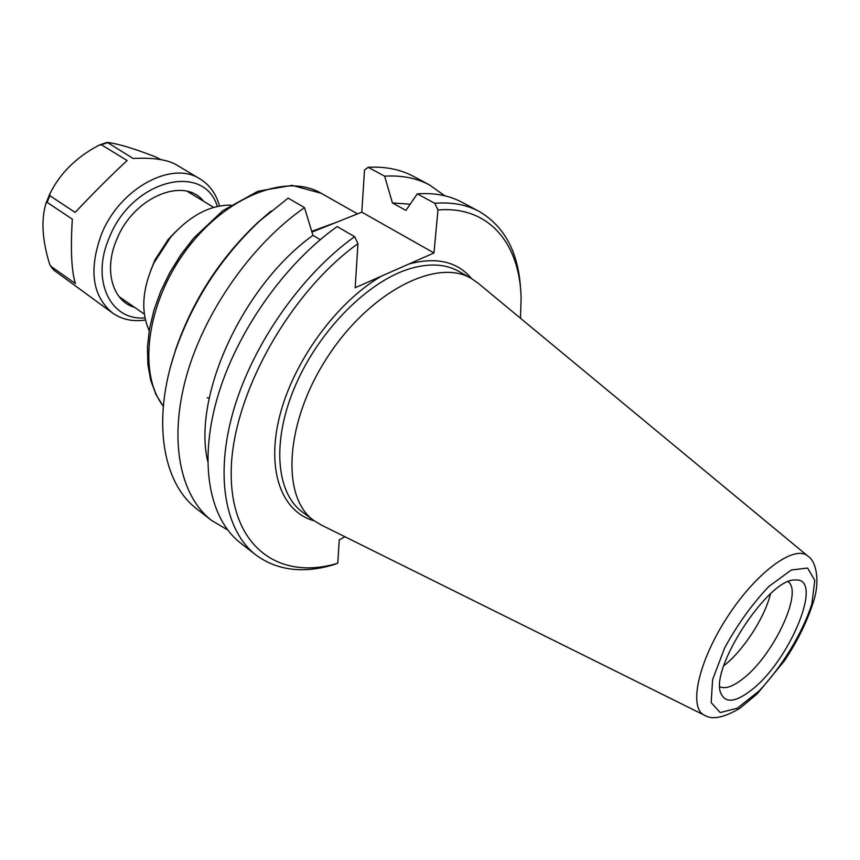 <?xml version="1.0" encoding="UTF-8"?>
<svg xmlns="http://www.w3.org/2000/svg" width="860" height="860" viewBox="0 0 860 860"><rect width="100%" height="100%" fill="white"/><g stroke="black" fill="none" stroke-linecap="round" stroke-linejoin="round"><path stroke-width="1.29" d="M311.954 232.103L361.813 212.162L364.511 170.043L368.209 167.291C385.355 166.388 400.427 169.399 413.402 176.343L429.624 184.997L444.695 195.757M368.209 167.291L384.624 176.171L392.429 202.96L405.898 210.399L417.315 193.855L434.752 203.293L437.976 209.98L433.967 252.958L355.169 287.735L357.954 243.617L354.599 236.672L337.163 226.567C284.241 264.02 236.081 332.712 217.247 398.105C198.424 463.572 209.517 519.053 240.531 543.004L255.925 555.001C277.393 570.642 303.548 573.813 334.389 564.515L337.776 563.214C279.618 580.951 230.426 547.336 231.2 472.14C231.447 397.352 288.401 293.572 357.954 243.617M704.372 715.197L321.145 524.944L314.072 520.665C280.973 497.768 284.724 422.486 327.434 357.169C369.757 291.594 437.009 257.57 471.387 278.5L478.16 283.219L807.776 556.022M149.189 330.616C140.631 311.567 142.255 288.949 154.048 262.762L170.699 237.134C189.834 215.709 209.84 205.035 230.716 205.11M150.962 269.793L155.101 259.634L168.27 239.359L175.87 231.447M433.967 252.958L361.813 212.162M271.05 211.055L257.925 222.375C220.386 257.742 193.081 299.774 176.031 348.45L171.022 365.048M227.631 529.91L211.678 520.515L197.176 509.217C162.723 483.513 151.457 420.637 175.44 350.665C192.995 300.581 221.084 257.333 259.709 220.945L288.143 198.133L304.515 207.636L312.933 235.361C242.584 285.832 192.317 396.546 207.701 461.239M320.242 239.682L312.933 235.361M354.599 236.672C301.537 274.652 252.958 344.011 233.705 409.801C214.462 475.677 225.159 531.254 255.925 555.001M337.776 563.214L339.248 539.897L344.903 536.737M437.976 209.98C489.2 205.615 519.967 243.96 521.096 297.947L520.515 318.275M520.676 290.336C518.709 252.84 504.852 226.535 479.117 211.409C466.518 204.669 451.737 201.96 434.752 203.293M723.755 665.769C743.137 650.923 764.809 617.566 770.495 593.83M750.554 690.72C735.698 702.039 725.947 703.211 721.303 694.213C707.909 670.94 768.775 577.243 795.489 580.016C824.622 577.447 789.158 662.232 750.554 690.72M719.938 686.85C725.27 689.107 732.688 686.592 742.18 679.325C772.506 657.051 803.455 592.433 788.201 581.768M384.624 176.171C401.738 175.16 416.735 178.106 429.624 184.997M211.678 520.515C180.202 496.198 168.388 440.911 186.426 376.196C204.476 311.578 251.883 244.122 304.515 207.636M410.156 204.196L392.429 202.96M479.117 211.409L461.906 202.229C449.2 195.435 434.343 192.64 417.315 193.855M49.547 263.87C42.183 239.886 41.001 219.666 46.021 203.229L47.096 202.358L72.326 219.16C70.445 249.722 71.487 271.19 75.444 283.563L50.783 266.245L49.547 263.87M49.977 193.607C60.049 173.29 76.336 157.176 98.835 145.275L101.319 144.738L127.13 160.519C111.875 174.612 94.557 191.909 75.142 212.399L49.848 195.682L49.977 193.607M219.504 205.992C216.15 193.908 209.679 184.911 200.1 178.987L176.461 164.873C167.302 159.562 152.833 157.434 133.085 158.487L107.382 142.438C117.702 143.599 133.913 148.468 156.015 157.068L160.906 159.627M53.793 270.115L112.886 313.255C122.184 319.598 133.031 321.855 145.437 320.006M200.1 178.987C172.194 160.175 119.744 188.179 101.48 234.221C88.505 270.008 92.31 296.356 112.886 313.255M217.333 206.432C203.938 161.863 131.913 179.729 109.317 237.586C90.429 280.306 110.628 321.231 144.964 317.845M203.498 201.186C184.104 176.16 133.44 197.112 116.788 239.37C103.447 269.836 112.413 301.15 134.547 307.332M163.325 406.264C137.568 373.132 146.523 302.741 186.642 249.411C226.502 195.844 286.832 172.871 321.285 193.317L292.056 185.341L257.957 191.232L222.794 210.678L193.618 238.188L180.89 254.689L169.861 272.491L160.809 291.11L153.962 310.094L149.479 328.95L147.436 347.204L147.866 364.446L150.726 380.292L155.918 394.385L163.314 406.425M334.4 223.019L311.728 231.372M209.216 398.212L207.174 397.718M314.072 520.665L302.516 512.13C275.899 492.963 271.416 440.642 295.593 385.087C319.619 329.552 368.929 280.457 410.833 268.417C429.817 263.063 445.835 264.052 458.885 271.405L471.387 278.5M381.485 276.114C336.937 301.881 293.712 360.877 279.833 415.477C265.794 470.162 281.736 512.227 314.255 520.794M471.57 278.608C457.359 261.58 436.504 256.699 408.994 263.977M811.894 603.817C802.606 632.906 782.095 666.693 758.993 691.064L737.321 708.221L720.186 712.564L711.188 702.609L712.607 679.636L724.604 648.01C737.375 624.629 752.113 604.118 768.829 586.477L791.318 569.986L807.626 568.051L814.786 580.339L811.894 603.817M808.013 556.216C794.952 544.025 756.51 571.911 727.388 616.975C698.051 661.899 688.193 708.361 704.652 715.337C712.306 720.067 724.12 717.67 740.062 708.145L757.38 693.687L784.621 660.587C797.886 640.453 807.54 620.694 813.571 601.323C820.408 580.102 815.828 560.817 808.013 556.216M49.783 194.027L46.16 202.82M50.783 266.245L54.062 270.438M107.253 142.771L101.319 144.738M49.848 195.682L47.096 202.358M357.545 213.893L321.285 193.317M155.101 259.634L154.048 262.762M168.27 239.359L170.699 237.134M213.678 207.389L187.426 191.415M144.351 314.126L119.078 296.625M176.031 348.45L175.44 350.665M257.925 222.375L259.709 220.945M50.385 265.826L53.868 270.266M99.739 144.846L106.995 142.438M46.107 202.971L49.848 193.876"/></g></svg>
